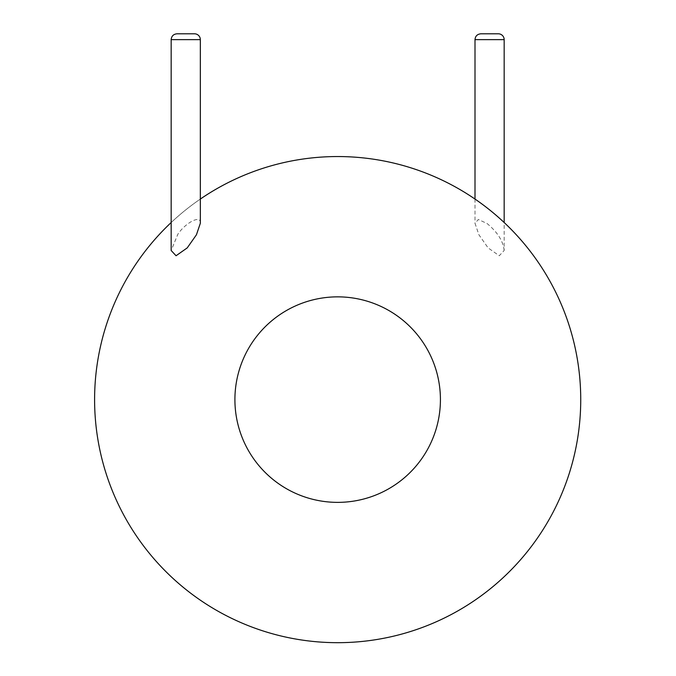 <?xml version="1.0" encoding="UTF-8"?>
<svg xmlns="http://www.w3.org/2000/svg" width="676" height="676" viewBox="0 0 676 676"><rect width="100%" height="100%" fill="white"/><g stroke="black" fill="none" stroke-linecap="round" stroke-linejoin="round"><path stroke-width="0.51" stroke-dasharray="3.38 2.54" d="M171.163 222.531A243.064 243.064 0 0 1 200.333 199.065A243.064 243.064 0 0 0 171.163 222.531M200.333 223.266C201.102 214.207 185.266 223.021 177.856 234.234L171.163 250.492M580.735 399.617A243.064 243.064 0 0 1 216.134 610.115A243.064 243.064 0 0 1 216.134 189.111A243.064 243.064 0 0 1 580.735 399.617A243.064 243.064 0 0 1 216.134 610.115A243.064 243.064 0 0 1 216.134 189.111A243.064 243.064 0 0 1 580.735 399.617M504.169 250.492C503.155 241.078 497.452 232.088 487.066 223.519L478.363 219.489L475 223.266L478.895 234.775L488.114 247.906L499.277 255.748L504.169 250.492L504.169 222.531M177.002 33.8L194.502 33.8M480.83 33.8L498.33 33.8M440.422 399.617A102.76 102.76 0 0 1 286.286 488.604A102.76 102.76 0 0 1 286.286 310.622A102.76 102.76 0 0 1 440.422 399.617M171.163 39.63L200.333 39.63M475 39.63L504.169 39.63M475 199.065L475 223.266"/><path stroke-width="1.01" d="M580.735 399.617A243.064 243.064 0 0 1 241.205 622.723A243.064 243.064 0 0 1 171.163 222.531A243.064 243.064 0 0 0 241.205 622.723A243.064 243.064 0 0 0 580.735 399.617A243.064 243.064 0 0 0 200.333 199.065A243.064 243.064 0 0 1 580.735 399.617M171.163 250.492L176.056 255.748L187.218 247.906L196.437 234.775L200.333 223.266L200.333 39.63A5.83 5.83 0 0 0 194.502 33.8L177.002 33.8C173.453 34.146 171.51 36.09 171.163 39.63L171.163 250.492M504.169 222.531L504.169 39.63A5.83 5.83 0 0 0 498.33 33.8L480.83 33.8C477.256 34.18 475.312 36.124 475 39.63L475 199.065M440.422 399.617A102.76 102.76 0 0 1 286.286 488.604A102.76 102.76 0 0 1 286.286 310.622A102.76 102.76 0 0 1 440.422 399.617M200.333 39.63L171.163 39.63M504.169 39.63L475 39.63"/></g></svg>
